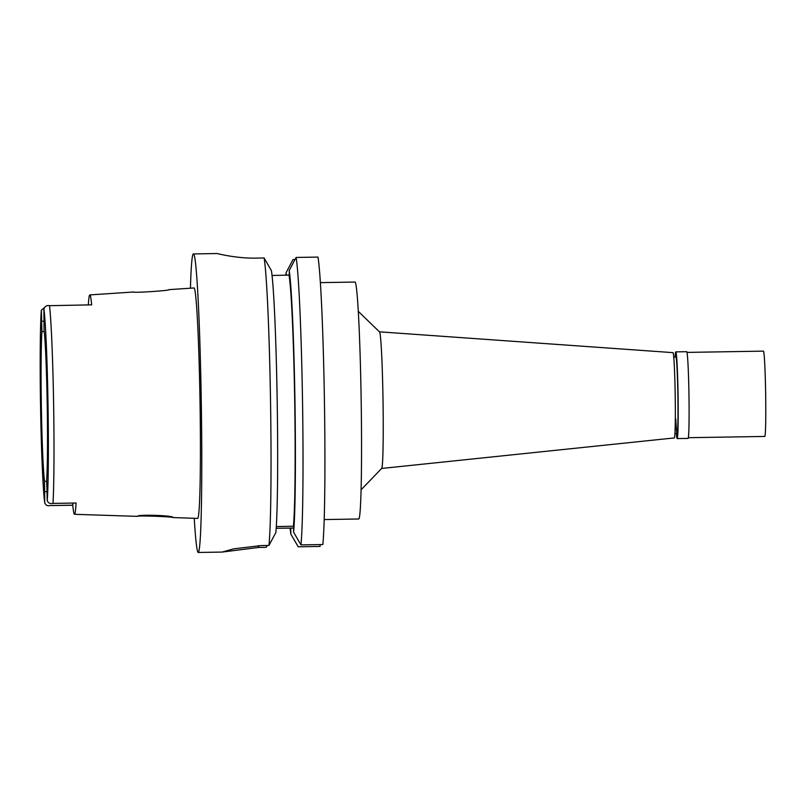 <?xml version="1.0" encoding="UTF-8"?>
<svg xmlns="http://www.w3.org/2000/svg" width="806" height="806" viewBox="0 0 806 806"><rect width="100%" height="100%" fill="white"/><g stroke="black" fill="none" stroke-linecap="round" stroke-linejoin="round"><path stroke-width="1.21" d="M54.476 503.367L52.984 503.397C50.456 504.062 48.541 503.206 47.242 500.848L46.677 479.812A80.57 2.952 -90.9 0 0 47.211 403.685A80.57 2.952 -90.9 0 0 44.068 330.107L43.887 308.809C45.106 306.169 46.98 305.121 49.529 305.675L91.672 304.849A110.019 4.03 89.1 0 0 89.819 294.915L133.766 291.984M41.912 331.598A80.57 2.952 -90.9 0 0 41.378 407.725A80.57 2.952 -90.9 0 0 44.521 481.303L44.723 503.065L43.262 485.575L40.532 404.904C39.857 364.09 40.169 325.13 41.348 310.179L41.912 331.598L44.219 331.558M88.317 304.91A110.019 4.03 89.1 0 1 89.819 294.915M46.698 481.273L44.521 481.303M76.096 502.944A109.072 4 89.1 0 1 74.505 514.299A109.072 4 89.1 0 1 72.772 505.251L73.084 503.065M49.529 305.675A107.923 3.959 89.1 0 1 53.599 402.909A107.923 3.959 89.1 0 1 53.599 403.01A107.923 3.959 89.1 0 1 52.984 503.397L75.996 503.015M172.968 517.533L172.958 517.553C174.922 515.518 137.111 514.198 137.413 516.364C135.519 515.356 173.119 516.646 172.958 517.553L197.732 518.419A115.238 4.221 -90.9 0 0 199.999 400.31A115.238 4.221 -90.9 0 0 193.914 287.974L168.887 289.646M133.494 292.034C133.322 293.062 170.862 290.533 168.978 289.666M44.048 307.932L41.348 310.179M41.348 310.562A102.241 3.748 89.1 0 0 40.592 408.168A102.241 3.748 89.1 0 0 44.703 502.601C45.65 505.201 47.373 506.188 49.851 505.564L72.772 505.251M137.413 516.364L74.505 514.299M190.438 288.205A149.291 5.471 89.1 0 1 193.359 253.93A149.291 5.471 89.1 0 1 201.238 399.454A149.291 5.471 89.1 0 1 198.306 552.463A149.291 5.471 89.1 0 1 194.246 518.298M258.504 545.632L258.535 547.455L266.222 547.324L267.219 545.461M258.535 547.455L222.154 552.07L233.639 548.856L261.285 545.561L268.962 545.43A149.291 5.471 -90.9 0 0 270.484 398.315A149.291 5.471 -90.9 0 0 264.126 257.98L271.461 270.776A136.96 5.017 -90.9 0 1 277.153 398.507A136.96 5.017 -90.9 0 1 275.864 532.524L268.962 545.43M276.216 528.293L293.545 528.081M272.025 275.511L289.304 275.037L289.223 270.484L296.114 257.446A149.291 5.471 89.1 0 1 302.472 397.781A149.291 5.471 89.1 0 1 300.95 544.896L293.616 532.232L293.515 526.227L276.327 526.58M320.063 544.584L320.103 546.438L298.21 546.8L290.865 534.126A136.96 5.017 89.1 0 1 290.11 528.061M300.95 544.896L322.843 544.534A149.291 5.471 -90.9 0 0 324.365 397.418A149.291 5.471 -90.9 0 0 317.997 257.084L296.114 257.446M294.996 259.552L293.021 259.582L286.13 272.619L286.18 275.279M293.404 526.298A130.33 4.776 -90.9 0 0 294.664 398.376A130.33 4.776 -90.9 0 0 289.022 275.229M289.223 270.484A136.96 5.017 89.1 0 1 294.905 398.204A136.96 5.017 89.1 0 1 293.616 532.232M193.359 253.93L217.036 253.537A149.291 5.471 -90.9 0 1 217.076 253.537C217.116 253.467 236.299 258.585 256.439 258.111L264.126 257.98M285.918 275.279A136.96 5.017 89.1 0 1 286.13 272.619M290.765 528.121L290.865 534.126M324.244 519.568L358.801 518.993A118.482 4.342 -90.9 0 0 361.128 397.56A118.482 4.342 -90.9 0 0 354.872 282.06L320.314 282.634M358.217 311.277L379.475 331.87A68.319 2.499 -90.9 0 1 382.991 398.426A68.319 2.499 89.1 0 1 381.732 468.397L361.169 489.685M381.691 468.447L674.35 437.93A42.658 1.562 -90.9 0 0 675.186 394.215A42.658 1.562 -90.9 0 0 672.939 352.635L379.435 331.83M675.781 419.009A38.154 1.4 -90.9 0 0 677.111 433.386A38.154 1.4 -90.9 0 0 677.866 394.285A38.154 1.4 -90.9 0 0 675.851 357.088L673.705 357.129M675.096 357.098A43.363 1.592 89.1 0 1 675.76 351.879A43.363 1.592 89.1 0 1 678.058 394.154A43.363 1.592 89.1 0 1 677.201 438.595A43.363 1.592 89.1 0 1 676.355 433.396M677.201 438.595L688.092 438.414A43.363 1.592 -90.9 0 0 688.949 393.973A43.363 1.592 -90.9 0 0 686.652 351.698L675.76 351.879M688.364 437.698L764.793 436.439A42.658 1.562 -90.9 0 0 765.629 392.713A42.658 1.562 -90.9 0 0 763.383 351.134L686.954 352.403M43.907 321.191L41.731 321.231M44.703 491.67L46.889 491.64M43.887 308.809A102.241 3.748 89.1 0 1 47.997 403.242A102.241 3.748 89.1 0 1 47.242 500.848M72.862 505.181L51.332 505.543M198.306 552.463L222.154 552.07M674.975 433.416L677.111 433.386"/></g></svg>
